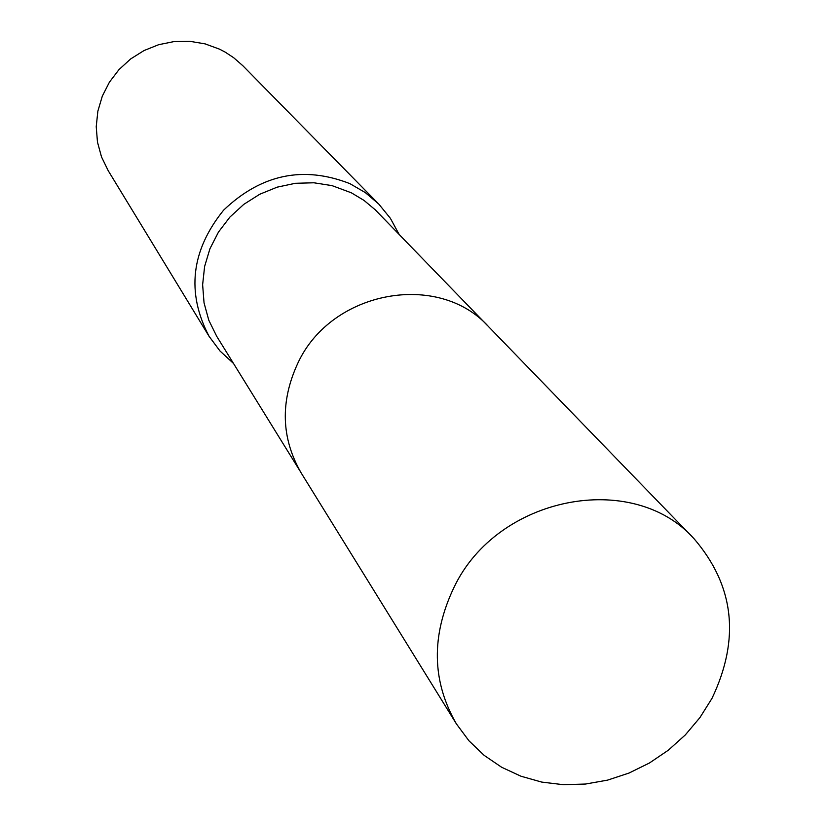 <?xml version="1.0" encoding="UTF-8"?>
<svg xmlns="http://www.w3.org/2000/svg" width="826" height="826" viewBox="0 0 826 826"><rect width="100%" height="100%" fill="white"/><g stroke="black" fill="none" stroke-linecap="round" stroke-linejoin="round"><path stroke-width="1.24" d="M487.134 325.217L375.221 209.783L363.998 200.398L351.38 192.819L332.052 185.633L313.932 182.783L295.409 183.289L277.133 187.161L259.725 194.265L243.784 204.363L229.876 217.114L218.467 232.075L209.949 248.719L204.611 266.478L202.628 284.733L204.043 302.863L208.802 320.261L216.722 336.327L300.003 470.996M399.134 234.408L390.368 218.291L378.773 204.063L365.278 192.582L349.852 183.62C303.256 165.437 261.161 174.296 223.588 210.186C191.085 250.505 186.232 292.538 209.04 336.275L220.005 351.009L233.49 363.44M378.773 204.063L242.906 65.791L233.655 57.696L225.075 52.059L219.592 49.188L205.075 43.871L189.743 41.3L174.1 41.568L158.695 44.687L144.044 50.541L130.663 58.935L118.985 69.601L109.424 82.156L102.3 96.177L97.86 111.18L96.229 126.657L97.468 142.082L101.515 156.93L108.227 170.714L209.04 336.275M711.96 698.424C740.333 638.921 734.355 585.686 694.036 538.717C632.685 469.829 497.489 496.075 454.083 587.193C431.007 635.566 431.771 681.109 456.375 723.844L468.941 740.777L484.15 755.356L501.65 767.261L521 776.233L541.753 782.088L563.435 784.7L585.541 784.039L607.564 780.126L629.03 773.053L649.432 763.007L668.327 750.204L685.291 734.944L699.952 717.557L711.96 698.424M694.036 538.717L488.775 326.869C438.637 270.866 331.453 290.484 297.918 363.017C280.045 401.539 281.15 438.203 301.201 472.988L456.375 723.844"/></g></svg>
